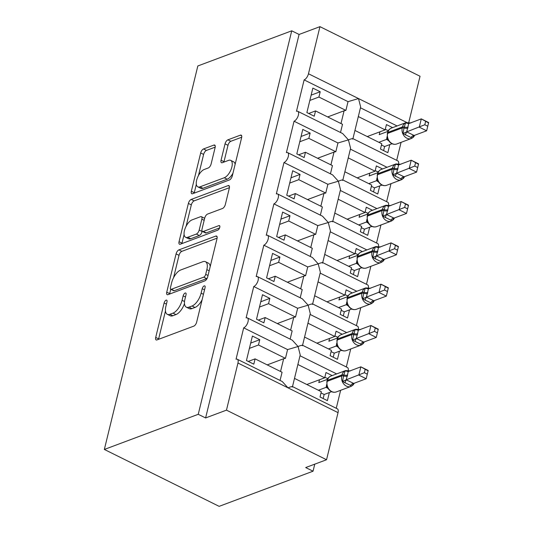 <?xml version="1.0" encoding="UTF-8"?>
<svg xmlns="http://www.w3.org/2000/svg" width="533" height="533" viewBox="0 0 533 533"><rect width="100%" height="100%" fill="white"/><g stroke="black" fill="none" stroke-linecap="round" stroke-linejoin="round"><path stroke-width="0.8" d="M166.096 300.159A2.538 1.166 -63.6 0 0 164.111 302.964L155.703 337.442A3.631 1.666 -63.6 0 0 156.142 339.927A3.631 1.666 -63.6 0 0 156.962 339.921L193.825 326.123A3.631 1.666 -63.6 0 0 196.664 322.112L205.072 287.633A2.538 1.166 -63.6 0 0 204.765 285.895A2.538 1.166 -63.6 0 0 204.192 285.901A2.538 1.166 -63.6 0 0 202.207 288.706L201.114 293.17A11.613 5.323 -63.6 0 1 192.033 306.009L188.962 307.155A11.613 5.323 -63.6 0 1 186.337 307.175A11.613 5.323 -63.6 0 1 184.938 299.226L186.024 294.762A2.538 1.166 -63.6 0 0 185.717 293.023A2.538 1.166 -63.6 0 0 185.144 293.03A2.538 1.166 -63.6 0 0 183.159 295.835L182.066 300.299A11.613 5.323 -63.6 0 1 172.985 313.137L169.914 314.283A11.613 5.323 -63.6 0 1 167.289 314.303A11.613 5.323 -63.6 0 1 165.89 306.355L166.976 301.891A2.538 1.166 -63.6 0 0 166.669 300.152A2.538 1.166 -63.6 0 0 166.096 300.159M215.112 147.561A3.631 1.666 -63.6 0 0 214.679 145.076A3.631 1.666 -63.6 0 0 213.86 145.083L203.513 148.954A3.631 1.666 -63.6 0 0 200.674 152.964L191.34 191.26A3.631 1.666 -63.6 0 0 191.78 193.739A3.631 1.666 -63.6 0 0 192.6 193.732L229.463 179.934A3.631 1.666 -63.6 0 0 232.301 175.923L241.636 137.634A3.631 1.666 -63.6 0 0 241.202 135.149A3.631 1.666 -63.6 0 0 240.383 135.155L227.891 139.833A3.631 1.666 -63.6 0 0 225.046 143.843L221.055 160.226A3.631 1.666 -63.6 0 0 221.488 162.712A3.631 1.666 -63.6 0 0 222.308 162.705L228.504 160.386A9.707 4.451 -63.6 0 1 230.702 160.373A9.707 4.451 -63.6 0 1 231.249 169.028A9.707 4.451 -63.6 0 1 224.273 177.749L200.002 186.836A9.707 4.451 -63.6 0 1 197.81 186.85A9.707 4.451 -63.6 0 1 197.263 178.195A9.707 4.451 -63.6 0 1 204.239 169.474L208.283 167.962A3.631 1.666 -63.6 0 0 211.121 163.951L215.112 147.561M292.417 386.558L337.369 408.838A5.543 2.545 116.4 0 1 338.035 412.635L326.549 459.739L305.682 467.554L313.044 471.199L219.143 506.35L104.348 449.452L198.243 414.308L205.605 417.952L226.472 410.144L237.951 363.033A5.543 2.545 116.4 0 0 237.285 359.235A5.543 2.545 116.4 0 0 236.032 359.242L243.688 327.835A5.543 2.545 -63.6 0 0 247.672 322.858A5.543 2.545 -63.6 0 0 247.359 317.908A5.543 2.545 -63.6 0 0 246.106 317.921L253.761 286.514A5.543 2.545 -63.6 0 0 257.745 281.531A5.543 2.545 -63.6 0 0 257.432 276.587A5.543 2.545 -63.6 0 0 256.18 276.594L263.835 245.187A5.543 2.545 -63.6 0 0 267.819 240.21A5.543 2.545 -63.6 0 0 267.506 235.26A5.543 2.545 -63.6 0 0 266.253 235.273L273.909 203.866A5.543 2.545 -63.6 0 0 277.893 198.882A5.543 2.545 -63.6 0 0 277.58 193.939A5.543 2.545 -63.6 0 0 276.327 193.945L283.982 162.538A5.543 2.545 -63.6 0 0 287.967 157.561A5.543 2.545 -63.6 0 0 287.653 152.611A5.543 2.545 -63.6 0 0 286.401 152.625L294.056 121.218A5.543 2.545 -63.6 0 0 298.04 116.234A5.543 2.545 -63.6 0 0 297.727 111.29A5.543 2.545 -63.6 0 0 296.475 111.297L304.13 79.89A5.543 2.545 -63.6 0 0 308.467 73.761L319.953 26.65L420.037 76.252L408.804 122.304M104.348 449.452L197.83 65.965L291.731 30.814L198.243 414.308M178.915 249.877A3.631 1.666 -63.6 0 0 176.077 253.888L166.742 292.177A3.631 1.666 -63.6 0 0 167.175 294.662A3.631 1.666 -63.6 0 0 167.995 294.656L204.865 280.858A3.631 1.666 -63.6 0 0 207.703 276.84L217.038 238.551A3.631 1.666 -63.6 0 0 216.598 236.066A3.631 1.666 -63.6 0 0 215.778 236.072L178.915 249.877L181.86 251.336A3.631 1.666 -63.6 0 0 179.015 255.347L173.571 277.68M179.041 241.716L188.376 203.426A3.631 1.666 -63.6 0 1 191.214 199.415L228.077 185.611A3.631 1.666 -63.6 0 1 228.904 185.604A3.631 1.666 -63.6 0 1 229.337 188.089L225.346 204.479A3.631 1.666 -63.6 0 1 222.501 208.49L207.55 214.086A3.631 1.666 -63.6 0 0 204.712 218.097L202.06 228.97A3.631 1.666 -63.6 0 0 202.5 231.455A3.631 1.666 -63.6 0 0 203.32 231.449L218.883 225.619A2.538 1.166 -63.6 0 1 219.463 225.619A2.538 1.166 -63.6 0 1 219.603 227.884A2.538 1.166 -63.6 0 1 217.777 230.163L180.301 244.194A3.631 1.666 -63.6 0 1 179.474 244.201A3.631 1.666 -63.6 0 1 179.041 241.716L181.986 243.175L184.098 234.513M311.132 95.147L320.213 91.749L312.851 88.105L306.888 112.57L314.243 116.214L315.536 110.924L342.512 124.296L340.514 132.49M320.213 91.749L318.921 97.039L345.897 110.411L348.029 101.65L304.13 79.89M308.72 113.476L315.536 110.924M327.668 116.94L344.098 110.791A8.135 3.178 13.7 0 1 345.897 110.411M309.846 100.437L318.921 97.039M352.653 139.14C353.199 138.3 351.793 138.547 348.435 139.886L342.679 133.563L297.727 111.29M342.866 179.974L350.581 148.314L348.435 139.886L337.955 142.971L294.056 121.218M387.018 167.289L350.381 149.133M398.664 163.618A5.543 2.545 -63.6 0 0 397.811 160.886L352.859 138.613M352.939 138.647L360.654 106.986L358.509 98.558L348.029 101.65M397.092 125.961L360.455 107.806M301.058 136.475L310.139 133.077L302.777 129.426L296.814 153.89L304.17 157.541L305.462 152.251L332.439 165.616L330.44 173.818M310.139 133.077L308.847 138.367L335.823 151.732L337.955 142.971M298.647 154.803L305.462 152.251M317.595 158.261L334.024 152.112A8.135 3.178 13.7 0 1 335.823 151.732M299.773 141.765L308.847 138.367M342.579 180.467C343.125 179.628 341.72 179.874 338.362 181.207L332.605 174.891L287.653 152.611M332.792 221.295L340.507 189.635L338.362 181.207L327.882 184.298L283.982 162.538M376.944 208.616L340.307 190.454M388.59 204.945A5.543 2.545 -63.6 0 0 387.738 202.214L342.786 179.934M290.985 177.795L300.066 174.398L292.704 170.753L286.741 195.218L294.096 198.862L295.389 193.572L322.365 206.944L320.366 215.139M300.066 174.398L298.773 179.688L325.75 193.059L327.882 184.298M288.573 196.124L295.389 193.572M307.521 199.589L323.951 193.439A8.135 3.178 13.7 0 1 325.75 193.059M289.699 183.085L298.773 179.688M332.505 221.788C333.052 220.948 331.646 221.195 328.288 222.534L322.532 216.211L277.58 193.939M322.718 262.622L330.433 230.962L328.288 222.534L317.808 225.619L273.909 203.866M366.871 249.937L330.233 231.782M378.517 246.273A5.543 2.545 -63.6 0 0 377.664 243.534L332.712 221.262M280.911 219.123L289.992 215.725L282.63 212.074L276.667 236.539L284.022 240.19L285.315 234.9L312.291 248.265L310.293 256.466M289.992 215.725L288.699 221.015L315.676 234.38L317.808 225.619M278.499 237.451L285.315 234.9M297.447 240.909L313.877 234.76A8.135 3.178 13.7 0 1 315.676 234.38M279.625 224.413L288.699 221.015M322.432 263.115C322.978 262.276 321.572 262.522 318.214 263.855L312.458 257.539L267.506 235.26M312.644 303.95L320.36 272.283L318.214 263.855L307.734 266.946L263.835 245.187M356.797 291.265L320.16 273.103M368.443 287.593A5.543 2.545 -63.6 0 0 367.59 284.862L322.638 262.582M270.837 260.444L279.918 257.046L272.556 253.402L266.593 277.866L273.949 281.511L275.241 276.221L302.218 289.592L300.219 297.787M279.918 257.046L278.626 262.336L305.602 275.708L307.734 266.946M268.425 278.772L275.241 276.221M287.374 282.237L303.803 276.087A8.135 3.178 13.7 0 1 305.602 275.708M269.551 265.734L278.626 262.336M312.358 304.436C312.904 303.597 311.499 303.85 308.141 305.182L302.384 298.86L257.432 276.587M302.571 345.271L310.286 313.611L308.141 305.182L297.661 308.274L253.761 286.514M346.723 332.585L310.086 314.43M358.369 328.921A5.543 2.545 -63.6 0 0 357.516 326.183L312.565 303.91M260.764 301.771L269.838 298.373L262.483 294.722L256.52 319.187L263.875 322.838L265.168 317.548L292.144 330.92L290.145 339.115M269.838 298.373L268.552 303.663L295.529 317.028L297.661 308.274M258.352 320.1L265.168 317.548M277.3 323.564L293.73 317.408A8.135 3.178 13.7 0 1 295.529 317.028M259.478 307.061L268.552 303.663M302.284 345.764C302.831 344.924 301.425 345.171 298.067 346.51L292.311 340.187L247.359 317.908M292.497 386.598L300.212 354.938L298.067 346.51L287.587 349.595L243.688 327.835M336.649 373.913L300.012 355.751M348.296 370.242A5.543 2.545 -63.6 0 0 347.443 367.51L302.491 345.231M358.323 116.567L385.152 129.865L386.438 124.575L392.621 127.64M354.938 130.452L381.768 143.75L380.475 149.04L387.837 152.685L389.81 144.583M396.692 160.333L401.076 142.351M348.249 157.888L375.079 171.186L376.365 165.896L382.547 168.961M344.864 171.779L371.694 185.071L370.402 190.361L377.764 194.012L379.736 185.91M386.618 201.661L391.002 183.672M338.175 199.215L365.005 212.514L366.291 207.224L372.474 210.288M334.791 213.1L361.621 226.398L360.328 231.688L367.69 235.333L369.662 227.238M376.545 242.981L380.928 224.999M328.101 240.543L354.931 253.835L356.217 248.545L362.4 251.609M324.717 254.428L351.547 267.719L350.254 273.009L357.616 276.66L359.588 268.559M366.471 284.309L370.855 266.32M318.028 281.864L344.858 295.162L346.144 289.872L352.326 292.937M314.643 295.748L341.473 309.047L340.181 314.337L347.543 317.981L349.515 309.886M356.397 325.63L360.781 307.648M307.954 323.191L334.784 336.483L336.07 331.2L342.253 334.258M304.57 337.076L331.399 350.374L330.107 355.658L337.469 359.309L339.441 351.207M346.323 366.957L350.707 348.975M250.69 343.092L259.764 339.694L252.409 336.05L246.446 360.515L253.801 364.159L255.094 358.869L282.07 372.241L280.072 380.435M259.764 339.694L258.478 344.984L285.455 358.356L287.587 349.595M248.278 361.421L255.094 358.869M267.226 364.885L283.656 358.736A8.135 3.178 13.7 0 1 285.455 358.356M249.404 348.382L258.478 344.984M237.285 359.235L282.237 381.515L287.993 387.831C291.351 386.498 292.757 386.245 292.211 387.085M297.88 364.512L324.71 377.81L325.996 372.52L332.179 375.585M294.496 378.397L321.326 391.695L320.033 396.985L327.389 400.629L329.367 392.535M336.25 408.285L340.634 390.296M291.731 30.814L299.086 34.458L319.953 26.65M299.086 34.458L205.605 417.952M385.152 129.865L367.264 136.561M375.079 171.186L357.19 177.882M365.005 212.514L347.116 219.21M354.931 253.835L337.043 260.537M344.858 295.162L326.969 301.858M334.784 336.483L316.895 343.185M324.71 377.81L306.821 384.506M326.549 459.739L226.472 410.144M314.756 464.156L313.044 471.199M327.289 378.437L328.295 378.064M337.362 337.116L338.368 336.736M347.436 295.788L348.442 295.415M357.51 254.468L358.516 254.088M367.583 213.14L368.589 212.767M377.657 171.819L378.663 171.439M387.731 130.492L388.737 130.112M167.289 314.303L170.227 315.763A11.613 5.323 -63.6 0 0 172.852 315.743L169.914 314.283M184.491 303.543A11.613 5.323 -63.6 0 1 175.93 314.597L172.852 315.743M186.337 307.175L189.275 308.634A11.613 5.323 -63.6 0 0 191.9 308.614L188.962 307.155M202.114 299.773A11.613 5.323 -63.6 0 1 194.978 307.468L191.9 308.614M165.47 310.932L158.647 338.901A3.631 1.666 -63.6 0 0 158.561 339.328M217.124 238.131L181.86 251.336M170.753 289.259L169.681 293.636A3.631 1.666 -63.6 0 0 169.594 294.056M170.48 287.534A2.538 1.166 -63.6 0 0 170.78 289.272A2.538 1.166 -63.6 0 0 171.359 289.272L203.719 277.153A2.538 1.166 -63.6 0 0 205.705 274.348L206.851 269.645A11.613 5.323 -63.6 0 0 205.452 261.69A11.613 5.323 -63.6 0 0 202.826 261.71L180.707 269.991A11.613 5.323 -63.6 0 0 171.626 282.83L170.48 287.534M170.78 289.272L173.725 290.732A2.538 1.166 -63.6 0 0 174.298 290.725L171.359 289.272M207.164 278.313A2.538 1.166 -63.6 0 1 206.664 278.612L174.298 290.725M210.215 266.527A11.613 5.323 -63.6 0 0 208.396 263.149L205.452 261.69M186.11 226.245L191.32 204.885L188.376 203.426M229.423 187.669L194.159 200.874A3.631 1.666 -63.6 0 0 191.32 204.885M202.5 231.455L205.445 232.914A3.631 1.666 -63.6 0 0 206.264 232.908L219.589 227.917M192.04 219.896A9.707 4.451 -63.6 0 0 185.064 228.617A9.707 4.451 -63.6 0 0 185.611 237.272A9.707 4.451 -63.6 0 0 187.803 237.258L196.357 234.054A3.631 1.666 -63.6 0 0 199.195 230.043L201.847 219.176A3.631 1.666 -63.6 0 0 201.407 216.691A3.631 1.666 -63.6 0 0 200.588 216.698L192.04 219.896M185.611 237.272L188.555 238.731A9.707 4.451 -63.6 0 0 190.747 238.717L187.803 237.258M202.207 231.209L202.14 231.502A3.631 1.666 -63.6 0 1 199.302 235.513L190.747 238.717M204.639 218.39A3.631 1.666 -63.6 0 0 204.352 218.15L201.407 216.691M181.986 243.175A3.631 1.666 -63.6 0 0 181.9 243.594M197.81 186.85L200.754 188.309A9.707 4.451 -63.6 0 0 202.946 188.296L200.002 186.836M232.974 173.178A9.707 4.451 -63.6 0 1 227.218 179.208L202.946 188.296M235.126 164.344A9.707 4.451 -63.6 0 0 233.647 161.832L230.702 160.373M241.722 137.214L230.829 141.292A3.631 1.666 -63.6 0 0 227.991 145.302L224 161.686A3.631 1.666 -63.6 0 0 223.913 162.112M196.324 184.338L194.285 192.713A3.631 1.666 -63.6 0 0 194.199 193.139M215.199 147.141L206.458 150.413A3.631 1.666 -63.6 0 0 203.619 154.423L198.483 175.504M365.165 369.396L364.365 372.7L367.304 374.153L368.11 370.855L360.848 366.837L368.21 370.482L366.198 378.743L358.836 375.099L360.848 366.837L348.262 371.548L346.243 379.816L353.699 383.427L351.74 386.045L342.546 381.488L343.552 375.932A1.846 0.72 -166.3 0 0 341.786 375.872L327.182 381.342A7.948 6.343 69.5 0 0 331.779 391.582A7.948 6.343 69.5 0 0 336.296 391.922L350.907 386.452A7.948 6.343 -110.5 0 1 346.383 386.119A7.948 6.343 -110.5 0 1 341.786 375.872L342.033 374.879L327.422 380.349L327.182 381.342A1.846 0.72 -166.3 0 0 326.856 381.628L327.055 386.365L327.655 387.817C330.014 391.602 332.892 392.968 336.296 391.922M364.365 372.7L346.337 379.776M367.304 374.153L366.198 378.743L353.699 383.427M321.019 392.934L324.151 394.487L331.599 391.695M328.068 388.544L326.156 387.331L326.669 384.466M318.388 390.243L326.156 387.331M319.494 379.762L318.807 382.574L327.568 379.296M324.151 394.487L323.165 398.537M347.443 376.058A4.064 1.592 13.7 0 1 343.552 375.932L345.144 370.821L347.829 370.775A4.064 0.799 108.6 0 0 347.882 371.601M326.249 387.298L327.529 387.111M348.262 371.548L345.144 370.821M346.243 379.816L342.546 381.488M368.21 370.482L368.11 370.855M324.85 377.231L327.862 378.723M375.239 328.068L374.439 331.373L377.377 332.832L378.183 329.527L370.921 325.51L378.283 329.154L376.271 337.422L368.909 333.771L370.921 325.51L358.336 330.22L356.317 338.488L363.772 342.099L361.814 344.724L352.619 340.161L353.626 334.604A1.846 0.72 -166.3 0 0 351.86 334.544L337.256 340.014A7.948 6.343 69.5 0 0 341.853 350.261A7.948 6.343 69.5 0 0 346.37 350.594L360.981 345.124A7.948 6.343 -110.5 0 1 356.457 344.791A7.948 6.343 -110.5 0 1 351.86 334.544L352.106 333.558L337.496 339.021L337.256 340.014A1.846 0.72 -166.3 0 0 336.929 340.307L337.129 345.031L337.729 346.497C340.087 350.274 342.966 351.64 346.37 350.594M374.439 331.373L356.41 338.455M377.377 332.832L376.271 337.422L363.772 342.099M331.093 351.607L334.224 353.159L341.673 350.374M338.149 347.223L336.23 346.01L336.743 343.139M328.461 348.915L336.23 346.01M329.567 338.442L328.881 341.247L337.642 337.969M334.224 353.159L333.238 357.21M357.516 334.737A4.064 1.592 13.7 0 1 353.626 334.604L355.218 329.501L357.903 329.447A4.064 0.799 108.6 0 0 357.956 330.28M336.323 345.977L337.602 345.784M358.336 330.22L355.218 329.501M356.317 338.488L352.619 340.161M378.283 329.154L378.183 329.527M334.924 335.91L337.935 337.402M385.312 286.747L384.513 290.045L387.451 291.504L388.257 288.206L380.995 284.182L388.357 287.833L386.345 296.095L378.983 292.45L380.995 284.182L368.41 288.893L366.391 297.167L373.846 300.772L371.887 303.397L362.693 298.84L363.706 293.283A1.846 0.72 -166.3 0 0 361.934 293.223L347.329 298.693A7.948 6.343 69.5 0 0 351.927 308.933A7.948 6.343 69.5 0 0 356.444 309.273L371.055 303.803A7.948 6.343 -110.5 0 1 366.531 303.464A7.948 6.343 -110.5 0 1 361.934 293.223L362.18 292.231L347.569 297.7L347.329 298.693A1.846 0.72 -166.3 0 0 347.003 298.98L347.203 303.703L347.802 305.169C350.161 308.947 353.039 310.319 356.444 309.273M384.513 290.045L366.484 297.128M387.451 291.504L386.345 296.095L373.846 300.772M341.167 310.286L344.298 311.838L351.747 309.047M348.222 305.895L346.303 304.683L346.816 301.811M338.535 307.594L346.303 304.683M339.641 297.114L338.955 299.926L347.716 296.648M344.298 311.838L343.312 315.889M367.59 293.41A4.064 1.592 13.7 0 1 363.706 293.283L365.292 288.173L367.977 288.126A4.064 0.799 108.6 0 0 368.03 288.953M346.397 304.649L347.676 304.456M368.41 288.893L365.292 288.173M366.391 297.167L362.693 298.84M388.357 287.833L388.257 288.206M344.998 294.582L348.009 296.075M395.386 245.42L394.587 248.724L397.525 250.184L398.331 246.879L391.075 242.861L398.431 246.506L396.419 254.774L389.057 251.123L391.075 242.861L378.483 247.572L376.465 255.84L383.92 259.451L381.961 262.076L372.767 257.512L373.78 251.956A1.846 0.72 -166.3 0 0 372.007 251.896L357.403 257.366A7.948 6.343 69.5 0 0 362 267.613A7.948 6.343 69.5 0 0 366.517 267.946L381.128 262.476A7.948 6.343 -110.5 0 1 376.604 262.143A7.948 6.343 -110.5 0 1 372.007 251.896L372.254 250.903L357.643 256.373L357.403 257.366A1.846 0.72 -166.3 0 0 357.083 257.659L357.277 262.383L357.876 263.842C360.235 267.626 363.113 268.992 366.517 267.946M394.587 248.724L376.558 255.807M397.525 250.184L396.419 254.774L383.92 259.451M351.24 268.958L354.372 270.511L361.82 267.726M358.296 264.575L356.377 263.355L356.89 260.49M348.609 266.267L356.377 263.355M349.715 255.787L349.028 258.598L357.79 255.32M354.372 270.511L353.386 274.562M377.664 252.089A4.064 1.592 13.7 0 1 373.78 251.956L375.365 246.852L378.05 246.799A4.064 0.799 108.6 0 0 378.104 247.632M356.47 263.329L357.75 263.135M378.483 247.572L375.365 246.852M376.465 255.84L372.767 257.512M398.431 246.506L398.331 246.879M355.071 253.255L358.083 254.747M405.46 204.099L404.66 207.397L407.598 208.856L408.405 205.551L401.149 201.534L408.505 205.185L406.492 213.447L399.13 209.802L401.149 201.534L388.557 206.244L386.538 214.519L393.994 218.124L392.035 220.749L382.841 216.191L383.853 210.635A1.846 0.72 -166.3 0 0 382.081 210.575L367.477 216.038A7.948 6.343 69.5 0 0 372.074 226.285A7.948 6.343 69.5 0 0 376.591 226.618L391.202 221.155A7.948 6.343 -110.5 0 1 386.678 220.815A7.948 6.343 -110.5 0 1 382.081 210.575L382.328 209.582L367.717 215.052L367.477 216.038A1.846 0.72 -166.3 0 0 367.157 216.331L367.35 221.055L367.95 222.521C370.308 226.298 373.187 227.671 376.591 226.618M404.66 207.397L386.632 214.479M407.598 208.856L406.492 213.447L393.994 218.124M361.314 227.638L364.445 229.19L371.894 226.398M368.37 223.247L366.451 222.034L366.964 219.163M358.682 224.946L366.451 222.034M359.788 214.466L359.102 217.277L367.863 213.993M364.445 229.19L363.459 233.241M387.738 210.762A4.064 1.592 13.7 0 1 383.853 210.635L385.439 205.525L388.124 205.478A4.064 0.799 108.6 0 0 388.177 206.304M366.544 222.001L367.823 221.808M388.557 206.244L385.439 205.525M386.538 214.519L382.841 216.191M408.505 205.185L408.405 205.551M365.145 211.934L368.156 213.427M415.533 162.772L414.734 166.076L417.672 167.535L418.478 164.231L411.223 160.213L418.578 163.858L416.566 172.126L409.204 168.475L411.223 160.213L398.631 164.924L396.612 173.192L404.067 176.803L402.109 179.421L392.914 174.864L393.927 169.307A1.846 0.72 -166.3 0 0 392.155 169.247L377.551 174.717A7.948 6.343 69.5 0 0 382.148 184.958A7.948 6.343 69.5 0 0 386.665 185.297L401.276 179.828A7.948 6.343 -110.5 0 1 396.752 179.494A7.948 6.343 -110.5 0 1 392.155 169.247L392.401 168.255L377.79 173.725L377.551 174.717A1.846 0.72 -166.3 0 0 377.231 175.011L377.424 179.734L378.024 181.193C380.382 184.978 383.26 186.343 386.665 185.297M414.734 166.076L396.705 173.152M417.672 167.535L416.566 172.126L404.067 176.803M371.388 186.31L374.519 187.863L381.968 185.078M378.443 181.926L376.525 180.707L377.038 177.842M368.756 183.619L376.525 180.707M369.862 173.138L369.176 175.95L377.937 172.672M374.519 187.863L373.533 191.913M397.811 169.441A4.064 1.592 13.7 0 1 393.927 169.307L395.513 164.204L398.198 164.151A4.064 0.799 108.6 0 0 398.251 164.983M376.618 180.68L377.897 180.487M398.631 164.924L395.513 164.204M396.612 173.192L392.914 174.864M418.578 163.858L418.478 164.231M375.219 170.607L378.23 172.099M425.614 121.451L424.808 124.749L427.746 126.208L428.552 122.903L421.297 118.886L428.652 122.537L426.64 130.798L419.278 127.154L421.297 118.886L408.704 123.596L406.686 131.871L414.141 135.475L412.182 138.1L402.988 133.543L404.001 127.98A1.846 0.72 -166.3 0 0 402.235 127.927L387.624 133.39A7.948 6.343 69.5 0 0 392.221 143.637A7.948 6.343 69.5 0 0 396.739 143.97L411.349 138.507A7.948 6.343 -110.5 0 1 406.826 138.167A7.948 6.343 -110.5 0 1 402.235 127.927L402.475 126.934L387.871 132.397L387.624 133.39A1.846 0.72 -166.3 0 0 387.304 133.683L387.498 138.407L388.097 139.873C390.456 143.65 393.334 145.016 396.739 143.97M424.808 124.749L406.786 131.831M427.746 126.208L426.64 130.798L414.141 135.475M381.461 144.989L384.593 146.542L392.041 143.75M388.517 140.599L386.598 139.386L387.111 136.515M378.83 142.291L386.598 139.386M379.936 131.818L379.249 134.629L388.011 131.345M384.593 146.542L383.607 150.586M407.885 128.113A4.064 1.592 13.7 0 1 404.001 127.98L405.586 122.876L408.271 122.83A4.064 0.799 108.6 0 0 408.325 123.656M386.691 139.353L387.971 139.16M408.704 123.596L405.586 122.876M406.686 131.871L402.988 133.543M428.652 122.537L428.552 122.903M385.292 129.286L388.304 130.778M166.436 304.116L164.111 302.964M204.532 289.859L202.207 288.706M185.484 296.988L183.159 295.835M406.666 122.423L308.467 73.761M338.035 412.635L237.951 363.033M280.545 371.488L283.656 358.736M290.625 330.16L293.73 317.408M300.699 288.839L303.803 276.087M310.772 247.512L313.877 234.76M320.846 206.191L323.951 193.439M330.92 164.864L334.024 152.112M340.993 123.543L344.098 110.791M175.93 314.597L172.985 313.137M184.531 301.518L182.066 300.299M194.978 307.468L192.033 306.009M203.439 294.323L201.114 293.17M158.647 338.901L155.703 337.442M217.091 236.725L215.778 236.072M169.681 293.636L166.742 292.177M179.015 255.347L176.077 253.888M206.664 278.612L203.719 277.153M208.03 275.501L205.705 274.348M209.176 270.791L206.851 269.645M194.159 200.874L191.214 199.415M229.39 186.264L228.077 185.611M206.264 232.908L203.32 231.449M219.803 226.079L218.883 225.619M199.302 235.513L196.357 234.054M202.14 231.502L199.195 230.043M204.172 220.322L201.847 219.176M227.218 179.208L224.273 177.749M224 161.686L221.055 160.226M227.991 145.302L225.046 143.843M230.829 141.292L227.891 139.833M241.696 135.802L240.383 135.155M194.285 192.713L191.34 191.26M203.619 154.423L200.674 152.964M206.458 150.413L203.513 148.954M215.172 145.736L213.86 145.083M347.683 375.065A4.064 1.592 13.7 0 1 343.798 374.939A1.846 0.72 13.7 0 0 342.033 374.879A7.948 6.343 -110.5 0 1 345.571 370.575L330.966 376.038A7.948 6.343 69.5 0 0 327.422 380.349A1.846 0.72 13.7 0 0 327.102 380.642L326.856 381.628M326.203 387.364A4.064 2.758 126.8 0 1 327.529 387.604M350.401 385.592A4.064 2.758 126.8 0 1 353.652 383.387M344.878 382.861A4.064 0.799 108.6 0 1 346.41 379.802M357.756 333.745A4.064 1.592 13.7 0 1 353.872 333.611A1.846 0.72 13.7 0 0 352.106 333.558A7.948 6.343 -110.5 0 1 355.644 329.247L341.04 334.717A7.948 6.343 69.5 0 0 337.496 339.021A1.846 0.72 13.7 0 0 337.176 339.314L336.929 340.307M336.276 346.044A4.064 2.758 126.8 0 1 337.602 346.277M360.475 344.271A4.064 2.758 126.8 0 1 363.726 342.066M354.951 341.533A4.064 0.799 108.6 0 1 356.484 338.475M367.83 292.417A4.064 1.592 13.7 0 1 363.946 292.291A1.846 0.72 13.7 0 0 362.18 292.231A7.948 6.343 -110.5 0 1 365.718 287.92L351.114 293.39A7.948 6.343 69.5 0 0 347.569 297.7A1.846 0.72 13.7 0 0 347.25 297.987L347.003 298.98M346.35 304.716A4.064 2.758 126.8 0 1 347.676 304.956M370.548 302.944A4.064 2.758 126.8 0 1 373.8 300.739M365.025 300.212A4.064 0.799 108.6 0 1 366.557 297.154M377.904 251.096A4.064 1.592 13.7 0 1 374.019 250.963A1.846 0.72 13.7 0 0 372.254 250.903A7.948 6.343 -110.5 0 1 375.792 246.599L361.187 252.069A7.948 6.343 69.5 0 0 357.643 256.373A1.846 0.72 13.7 0 0 357.323 256.666L357.083 257.659M356.424 263.395A4.064 2.758 126.8 0 1 357.75 263.628M380.622 261.623A4.064 2.758 126.8 0 1 383.873 259.418M375.099 258.885A4.064 0.799 108.6 0 1 376.631 255.827M387.977 209.769A4.064 1.592 13.7 0 1 384.093 209.642A1.846 0.72 13.7 0 0 382.328 209.582A7.948 6.343 -110.5 0 1 385.865 205.272L371.261 210.742A7.948 6.343 69.5 0 0 367.717 215.052A1.846 0.72 13.7 0 0 367.397 215.339L367.157 216.331M366.497 222.068A4.064 2.758 126.8 0 1 367.823 222.308M390.696 220.296A4.064 2.758 126.8 0 1 393.947 218.09M385.172 217.557A4.064 0.799 108.6 0 1 386.705 214.506M398.051 168.448A4.064 1.592 13.7 0 1 394.167 168.315A1.846 0.72 13.7 0 0 392.401 168.255A7.948 6.343 -110.5 0 1 395.939 163.951L381.335 169.414A7.948 6.343 69.5 0 0 377.79 173.725A1.846 0.72 13.7 0 0 377.471 174.018L377.231 175.011M376.571 180.747A4.064 2.758 126.8 0 1 377.897 180.98M400.769 178.975A4.064 2.758 126.8 0 1 404.021 176.769M395.246 176.236A4.064 0.799 108.6 0 1 396.779 173.178M408.125 127.121A4.064 1.592 13.7 0 1 404.241 126.994A1.846 0.72 13.7 0 0 402.475 126.934A7.948 6.343 -110.5 0 1 406.013 122.623L391.409 128.093A7.948 6.343 69.5 0 0 387.871 132.397A1.846 0.72 13.7 0 0 387.544 132.69L387.304 133.683M386.645 139.419A4.064 2.758 126.8 0 1 387.971 139.659M410.843 137.647A4.064 2.758 126.8 0 1 414.094 135.442M405.327 134.909A4.064 0.799 108.6 0 1 406.852 131.858M354.305 383.2L353.086 385.006L350.907 386.452M350.507 370.908L345.571 370.575M327.102 380.642C327.748 378.317 329.034 376.778 330.966 376.038M327.655 387.817L327.442 387.484L327.748 387.744M364.379 341.873L363.16 343.685L360.981 345.124M360.581 329.581L355.644 329.247M337.176 339.314C337.822 336.989 339.108 335.457 341.04 334.717M337.729 346.497L337.516 346.164L337.822 346.423M374.452 300.545L373.233 302.358L371.055 303.803M370.655 288.253L365.718 287.92M347.25 297.987C347.896 295.662 349.182 294.129 351.114 293.39M347.802 305.169L347.589 304.836L347.896 305.096M384.526 259.225L383.307 261.037L381.128 262.476M380.729 246.932L375.792 246.599M357.323 256.666C357.969 254.341 359.255 252.809 361.187 252.069M357.876 263.848L357.663 263.515L357.976 263.775M394.6 217.897L393.381 219.709L391.202 221.155M390.802 205.605L385.865 205.272M367.397 215.339C368.043 213.013 369.329 211.481 371.261 210.742M367.95 222.521L367.737 222.188L368.05 222.448M404.674 176.576L403.454 178.382L401.276 179.828M400.876 164.284L395.939 163.951M377.471 174.018C378.117 171.693 379.403 170.16 381.335 169.414M414.747 135.249L413.528 137.061L411.349 138.507M410.95 122.956L406.013 122.623M387.544 132.69C388.191 130.365 389.476 128.833 391.409 128.093M388.097 139.873L387.884 139.539L388.197 139.799"/></g></svg>
